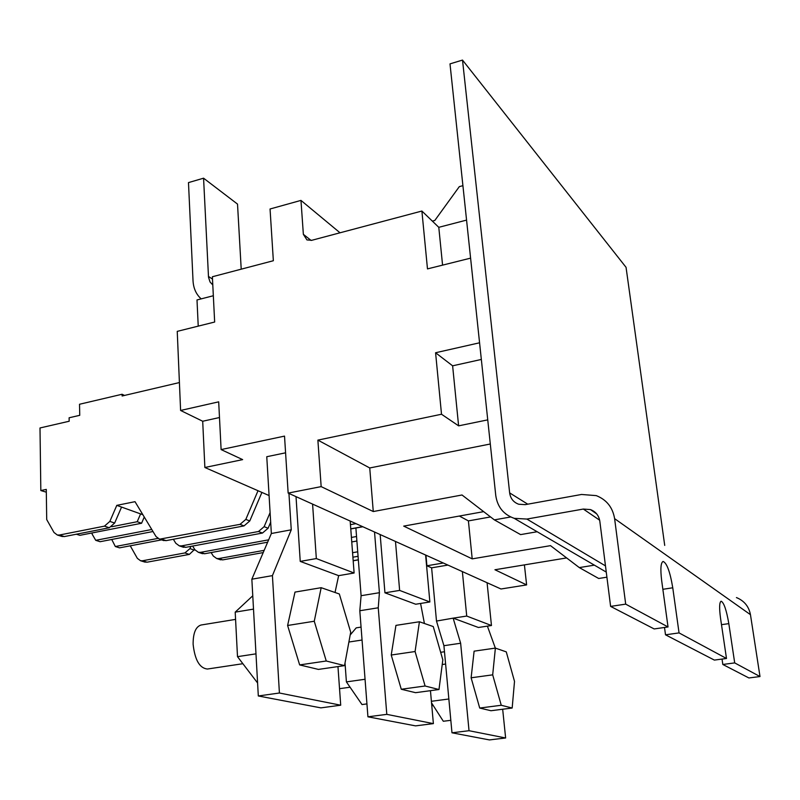 <?xml version="1.0" encoding="UTF-8"?>
<svg xmlns="http://www.w3.org/2000/svg" width="800" height="800" viewBox="0 0 800 800"><rect width="100%" height="100%" fill="white"/><g stroke="black" fill="none" stroke-linecap="round" stroke-linejoin="round"><path stroke-width="1.2" d="M462.51 60.08L509.65 492.9C510.49 498.55 513.5 502.32 518.7 504.24L525.25 504.64L581.53 494.47L596.26 495.62C606.59 499.71 612.71 507.39 614.61 518.65L625.69 604.13L610.61 606.4L599.82 521.21C598.87 515.48 595.74 511.61 590.44 509.58L583.33 509.06L526.86 519.06L514.2 518.33C503.57 514.55 497.42 506.93 495.76 495.47L450 63.88L462.51 60.08L626.05 267.32L664.72 545.41M736.44 597.57C744.2 600.76 748.87 606.46 750.46 614.67L760 676.55L748.9 677.96L722.82 664.47L722.03 659.07M625.69 604.13L668.03 626.96L661.68 580.7C660.28 569.12 660.75 562.7 663.08 561.45C666.85 562.98 670.07 571.76 672.76 587.79L679.05 632.9L726.49 658.48L720.55 618.34C719.17 608 719.36 602.28 721.12 601.2C723.9 602.53 726.47 610.01 728.82 623.63L734.7 662.9L760 676.55M726.49 658.48L714.37 660.09L665.51 634.81L664.51 627.46M668.03 626.96L654.17 628.94L610.61 606.4M734.7 662.9L722.82 664.47M679.05 632.9L665.51 634.81M466.56 220.1L438.79 227.32L421.89 211.04L427.48 268.9L470.6 258.14L479.57 342.79L435.58 352.75L441.51 414.24L458.61 425.85L487.74 419.87M421.89 211.04L311.82 240.29L306.95 239.93L303.36 234.33L311.11 240.45M432.36 221.12L434.8 220.48L459.31 186.64L462.91 185.67M524.41 564.89L526.62 584.91L500.99 588.99L487.08 582.73L491.46 625.52L478.4 627.48L453.21 618.14L436.49 621.06L431.62 567.83L447.92 565.08M606.91 577.19L598.7 578.49L579.3 567.59L550.51 545.65L472.2 558.87L468.41 520.9L490.55 516.94M566.62 557.93L494.94 569.75L526.62 584.91M594.39 565.15L579.3 567.59M468.41 520.9L459.34 516.04M537.17 531.74L520.6 534.61L494.37 519.88L462.02 494.99L373.27 511.54L369.74 467.96L490.3 444M483.66 511.64L403.71 526.11L472.2 558.87M510.67 516.97L494.37 519.88M369.74 467.96L317.88 440.12L441.51 414.24M458.61 425.85L452.62 365.82L481.34 359.45M452.62 365.82L435.58 352.75M317.88 440.12L321.16 486.62L288.15 493.09L284.52 436.11L221.11 449.58L218.69 401.84L180.6 410.46L177.24 331.37L214.66 322.03L212.38 276.75L273.35 260.73L270.05 208.99L300.97 200.4L303.36 234.33M442.57 265.14L438.79 227.32M300.97 200.4L340.03 232.8M198.23 326.13L197 299.95L213.34 295.74M269.08 495.56L204.87 467.49L202.7 421.25L180.6 410.46M373.27 511.54L321.16 486.62M288.15 493.09L487.08 582.73M219.49 417.53L202.7 421.25M221.11 449.58L242.65 459.62L204.87 467.49M462.37 571.59L466.72 616.06L453.21 618.14M466.72 616.06L491.46 625.52M395.48 541.45L399.63 590.41L429.87 601.97L425.61 555.03M312.59 504.1L316.33 558.57L354.11 573.01L350.17 521.03M201.17 298.87C196.18 294.37 193.47 288.35 193.03 280.83L188.48 182.6L203.57 178.19L237.52 204.1L241.21 269.17M354.11 573.01L338.65 575.65L335.03 592.49M316.33 558.57L300.24 561.4L296.02 496.63M203.57 178.19L208.51 277.19L210.05 281.98L212.79 284.98M430.45 690.67L433.38 723.62L415.53 725.87L367.93 716.81L359.81 610.74L361.1 595.7L355.89 528.02M502.67 709.24L505.63 737.98L469.03 730.71L460.64 643.24L453.24 618.49M487.4 626.13L495.34 648.1M443.31 563L426.91 565.78L431.62 567.83M505.63 737.98L489.43 739.92L451.98 732.8L443.92 645.7L436.49 621.06M426.91 565.78L425.95 555.18M443.92 645.7L460.64 643.24M429.87 601.97L415.7 604.23L384.94 592.81L380.17 534.55M399.63 590.41L384.94 592.81M300.24 561.4L338.65 575.65M337.96 666.58L340.71 705.2L320.87 707.87L258.31 695.97L251.85 579.2L271.35 533.51L266.76 456.72L285.59 452.81M340.71 705.2L279.41 693.01L272.42 575.63L291.26 529.81L288.94 493.45M361.1 595.7L379.42 592.7L374.53 532.01M359.81 610.74L378.25 607.79L379.42 592.7M367.93 716.81L386.8 714.36L378.25 607.79M433.38 723.62L386.8 714.36M420.58 603.45L424.42 623.49M451.98 732.8L469.03 730.71M271.35 533.51L291.26 529.81M251.85 579.2L272.42 575.63M258.31 695.97L279.41 693.01M258.02 490.72L245.82 519.4L240.05 524.35L159.57 539.17L156.03 536.55L135.01 501.68L116.79 505.37L109.85 521.41L104.46 526.14L59.39 535.03L57.34 535.02L54 532.48L46.71 519.56L46.28 489.4L40.83 490.55L40 427.97L69.18 421.24L69.11 417.78L79.75 415.32L79.52 404.26L122.06 394.26L122.12 396L179.42 382.56M122.06 394.26L124.54 395.44M46.32 492.18L40.83 490.55M61.51 536.31L64.37 536.57L109.29 527.75L114.66 523.04L121.56 507.08L116.79 505.37M121.56 507.08L142.88 514.72M162.77 540.26L166.11 540.64L244.02 525.9L249.77 520.97L261.91 492.42M182.52 546.94L185.81 547.33L262.46 533.05L268.1 528.24L270.68 522.17M270.1 512.61L264.14 526.67L258.48 531.51L181.55 545.88L179.29 545.85L175.8 543.27L173.36 539.27M194.66 549.36L189.34 554.41L147.07 562.19L144.36 561.92M151.78 529.49L95.73 540.33L92.14 534.13L92.11 532.93M140.59 513.9L137.21 521.72L111.66 526.74M76.37 534.22L79.88 535.33L141.58 523.25L144.26 517.02M190.89 546.38L189.94 548.61L184.91 552.93L142.49 560.77L140.56 560.75L137.36 558.37L130.25 545.82M137.21 521.72L141.58 523.25M268.66 539.83L200.6 552.35L198.38 552.31L194.92 549.78L192.64 546.06M264.17 550.34L218.87 558.55L216.68 558.51L213.27 556.02L211.12 552.56M263.21 552.58L222.79 559.88L219.59 559.5M201.44 553.35L204.69 553.74L267.65 542.19M153 531.52L100.11 541.71L95.73 540.33M157.82 538.43L115.33 546.52L111.74 539.47M115.33 546.52L119.54 547.85L161.61 539.86M438.98 689.52L415.58 692.68L401.27 689.25L391.23 655.02L395.94 625.38L419.42 621.76L433.26 626.56L442.83 659.86L438.98 689.52L425.09 686L401.27 689.25M391.23 655.02L415.08 651.53L419.42 621.76M425.09 686L415.08 651.53M366.94 703.9L362 704.56L346.4 681.89L345.02 662.97M350.18 635L356.21 627.86L361.06 627.11M348.88 642.02L362.05 640.03M346.4 681.89L365.05 679.27M512.17 708.03L490.97 710.73L479.71 708.04L471.12 677.79L474.11 651.16L495.38 648.1L506.28 651.88L514.51 681.39L512.17 708.03L501.25 705.27L479.71 708.04M471.12 677.79L492.69 674.84L495.38 648.1M501.25 705.27L492.69 674.84M450.83 720.32L443.32 721.26L431.53 702.85M444.48 651.74L440.65 652.3M442.22 664.52L445.62 664.04M431.39 701.29L448.85 698.99M201.16 625L201.03 625.02C195.69 626.72 193.06 633.16 193.12 644.32C194.87 659.99 199.62 668.22 207.4 669.03L242.79 663.72M344.53 665.63L318.43 669.41L299.65 664.92L287.61 625.48L295 592.09L321.18 587.69L339.33 593.98L350.7 632.19L344.53 665.63L326.25 661L299.65 664.92M287.61 625.48L314.26 621.24L321.18 587.69M326.25 661L314.26 621.24M257.59 682.98L237.5 656.66L235.2 612.14L252.77 595.79M235.2 612.14L253.5 609.12M237.5 656.66L255.98 653.85M605.48 565.89L526.86 519.06M599.66 520.2L583.33 509.06M750.46 614.67L614.61 518.65M509.65 492.9L527.77 504.19M728.82 623.63L721.49 624.67M662.86 589.3L672.76 587.79M350.44 524.66L355.96 523.64M362.63 526.65L350.76 528.82M356.55 536.51L351.41 537.43M351.75 541.94L356.89 541.02M357.72 551.8L352.57 552.71M352.91 557.19L358.07 556.29M358.34 559.78L353.18 560.68M208.45 276.44L212.5 279.09M64.37 536.57L59.39 535.03M109.29 527.75L104.46 526.14M114.66 523.04L109.85 521.41M166.11 540.64L161.86 539.2M244.02 525.9L240.05 524.35M249.77 520.97L245.82 519.4M264.14 526.67L268.1 528.24M189.94 548.61L194.34 550.1M258.48 531.51L262.46 533.05M147.07 562.19L142.49 560.77M189.34 554.41L184.91 552.93M185.81 547.33L181.55 545.88M204.69 553.74L200.6 552.35M222.79 559.88L218.87 558.55M514.2 518.33L606.26 572.09M590.44 509.58L596.71 513.91M362.84 526.75L350.77 528.95M358.35 559.89L353.19 560.78M62.33 536.56L57.34 535.02M163.82 540.61L159.57 539.17M145.14 562.16L140.56 560.75M183.56 547.3L179.29 545.85M202.47 553.7L198.38 552.31M220.6 559.84L216.68 558.51M350.07 687.22L339.54 688.68M433.27 705.57L431.79 705.76M235.58 619.39L201.03 625.02"/></g></svg>

